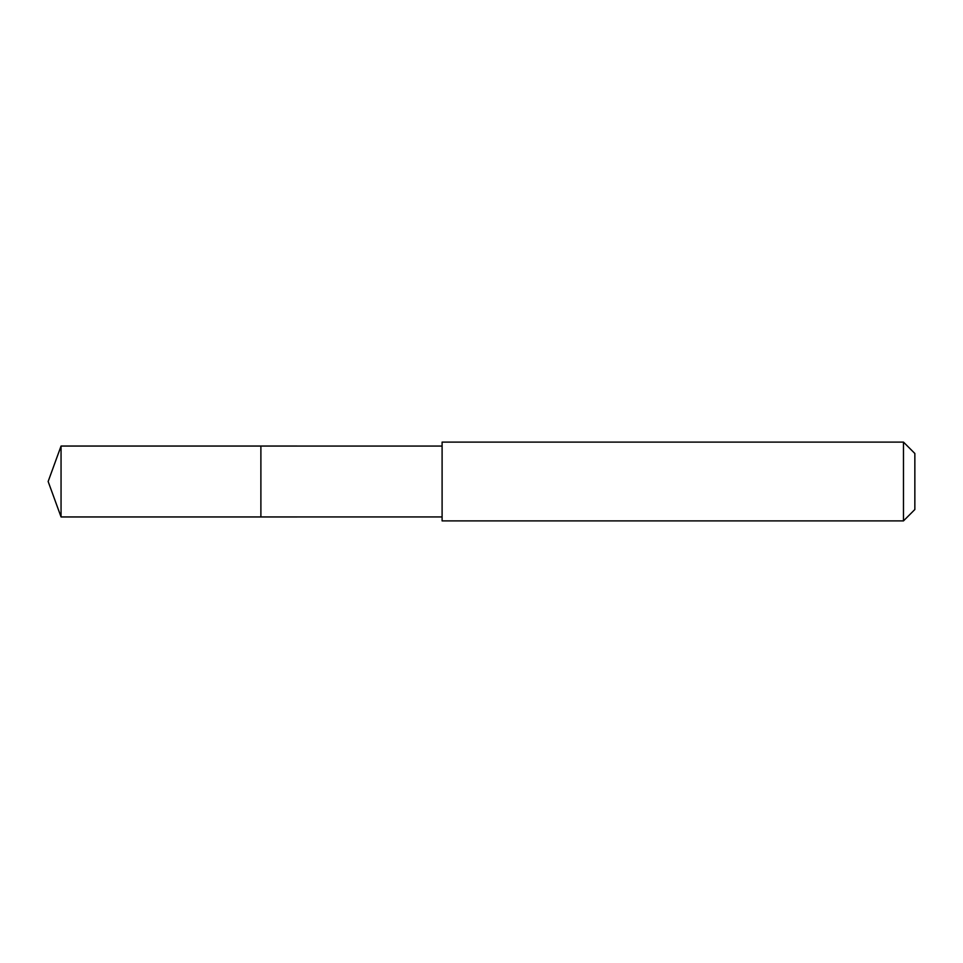 <?xml version="1.0" encoding="UTF-8"?>
<svg xmlns="http://www.w3.org/2000/svg" width="963" height="963" viewBox="0 0 963 963"><rect width="100%" height="100%" fill="white"/><g stroke="black" fill="none" stroke-linecap="round" stroke-linejoin="round"><path stroke-width="0.72" stroke-dasharray="4.82 3.61" d="M260.889 446.05L260.889 516.95L260.889 446.05M61.054 516.95L61.054 446.05M442.101 516.938L442.101 446.062M442.101 520.899L442.101 442.101M903.475 520.899L903.475 442.101M914.85 509.523L914.85 453.477"/><path stroke-width="1.44" d="M260.889 477.323L260.889 446.05L61.054 446.05L61.054 516.95L260.889 516.95L260.889 446.05L442.101 446.062L442.101 516.938L260.889 516.95L260.889 477.323M442.101 442.101L442.101 520.899L903.475 520.899L903.475 442.101L442.101 442.101L442.101 446.062M903.475 442.101L914.85 453.477L914.85 509.523L903.475 520.899M260.889 516.95L61.054 516.95L48.15 481.5L61.054 516.95M48.15 481.5L61.054 446.05M442.101 516.938L442.101 520.899"/></g></svg>
